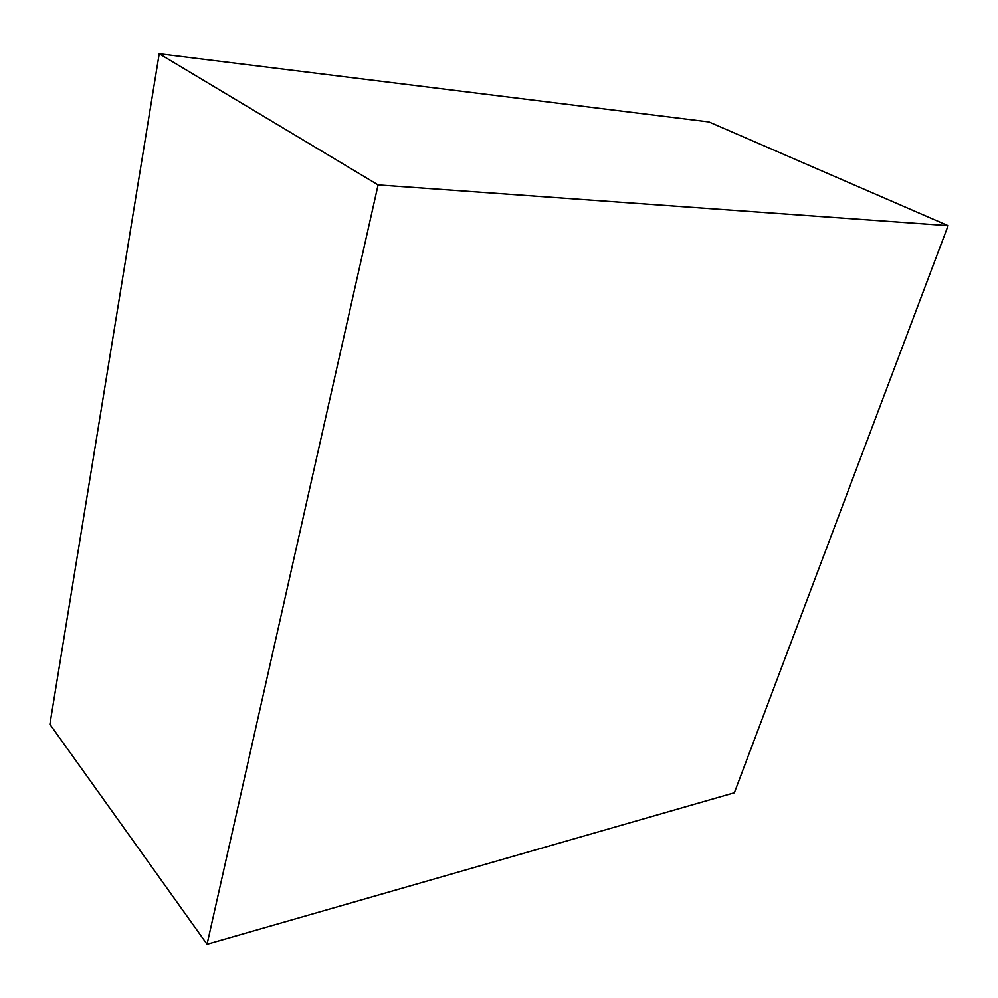 <?xml version="1.0" encoding="UTF-8"?>
<svg xmlns="http://www.w3.org/2000/svg" width="998" height="998" viewBox="0 0 998 998"><rect width="100%" height="100%" fill="white"/><g stroke="black" fill="none" stroke-linecap="round" stroke-linejoin="round"><path stroke-width="1.5" d="M378.105 184.904L948.1 225.66L708.929 121.943L159.218 53.767L49.9 724.274L207.048 944.233L378.105 184.904L159.218 53.767M948.1 225.66L734.353 792.786L207.048 944.233"/></g></svg>
